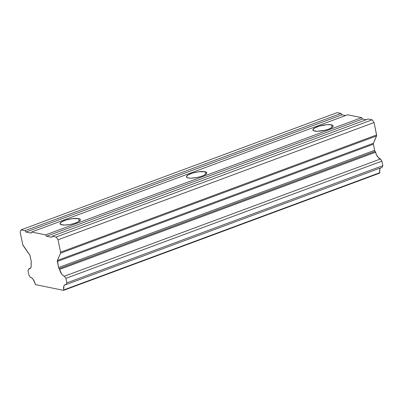<?xml version="1.0" encoding="UTF-8"?>
<svg xmlns="http://www.w3.org/2000/svg" width="403" height="403" viewBox="0 0 403 403"><rect width="100%" height="100%" fill="white"/><g stroke="black" fill="none" stroke-linecap="round" stroke-linejoin="round"><path stroke-width="0.6" d="M331.457 124.814A10.377 2.675 168.5 0 1 333.2 125.872A10.377 2.675 168.5 0 1 326.274 129.907A10.377 2.675 168.5 0 1 314.602 131.066A10.377 2.675 168.5 0 1 312.859 130.008A10.377 2.675 168.5 0 1 319.786 125.973A10.377 2.675 168.5 0 1 331.457 124.814L332.007 127.524L331.457 124.814L333.004 125.499L333.216 125.993L332.465 127.177L328.747 129.111L325.09 130.219L317.433 131.277L313.65 130.779L312.844 129.887L314.521 128.053L319.065 126.179L326.858 124.688L331.457 124.814M205.041 171.703A10.377 2.675 168.5 0 1 206.784 172.761A10.377 2.675 168.5 0 1 199.858 176.801A10.377 2.675 168.5 0 1 188.186 177.96A10.377 2.675 168.5 0 1 186.443 176.902A10.377 2.675 168.5 0 1 193.369 172.867A10.377 2.675 168.5 0 1 205.041 171.703L205.595 174.418L205.041 171.703L206.588 172.393L206.618 173.451L203.868 175.37L200.578 176.59L196.689 177.542L191.017 178.166L188.186 177.96L186.639 177.27L186.428 176.781L188.105 174.947L192.649 173.073L198.528 171.794L205.041 171.703M78.625 218.597A10.377 2.675 168.5 0 1 80.368 219.655A10.377 2.675 168.5 0 1 73.442 223.69A10.377 2.675 168.5 0 1 61.77 224.849A10.377 2.675 168.5 0 1 60.027 223.791A10.377 2.675 168.5 0 1 66.953 219.756A10.377 2.675 168.5 0 1 78.625 218.597L79.179 221.307L78.625 218.597L80.172 219.282L80.383 219.776L79.638 220.96L77.452 222.265L74.162 223.484L70.273 224.436L64.601 225.06L60.818 224.562L60.012 223.675L61.689 221.836L66.233 219.967L72.112 218.688L78.625 218.597M59.619 269.426L375.656 152.198L375.097 151.397L59.06 268.625L59.619 269.426L375.656 152.198A6.488 3.244 -110.4 0 0 380.432 158.994L64.389 276.226L65.885 278.357L66.812 282.901L66.092 284.578L382.13 167.346L382.85 165.668L66.812 282.901L382.85 165.668L381.928 161.129L65.885 278.357L381.928 161.129L380.432 158.994L64.389 276.226A6.488 3.244 69.6 0 1 59.619 269.426L59.06 268.625A1.557 0.781 69.6 0 1 58.596 267.532L374.634 150.304A1.557 0.781 -110.4 0 0 375.097 151.397L59.06 268.625L58.596 267.532L374.634 150.304L373.395 144.224L57.357 261.451A1.557 0.781 69.6 0 1 57.397 260.464L373.435 143.231A1.557 0.781 -110.4 0 0 373.395 144.224L57.357 261.451L58.596 267.532L57.397 260.464L373.435 143.231L376.563 135.952A1.557 0.781 -110.4 0 0 376.604 134.96L60.566 252.192A1.557 0.781 69.6 0 1 60.526 253.185L376.563 135.952L60.526 253.185L57.397 260.464L60.526 253.185L60.566 252.192L376.604 134.96L374.08 122.552L58.037 239.78L60.566 252.192L58.037 239.78L374.08 122.552L372.145 119.802L56.108 237.035L58.037 239.78L56.108 237.035L372.145 119.802L368.216 118.996L52.178 236.229L368.216 118.996L372.145 119.802L374.08 122.552L376.654 135.514L373.435 143.231L373.395 144.224L374.709 150.591L376.407 154.566L378.261 157.553L380.432 158.994L381.928 161.129L382.85 165.668L382.13 167.346L66.092 284.578L66.812 282.901L65.885 278.357L64.389 276.226L62.949 275.471L61.538 273.919L59.619 269.426M51.71 237.312L52.178 236.229L56.108 237.035L52.178 236.229L51.71 237.312L46.567 236.254L362.604 119.026L361.637 117.651L45.599 234.884L46.567 236.254L51.71 237.312M31.59 232.012L347.628 114.784L31.59 232.012L45.599 234.884L361.637 117.651L347.628 114.784L361.637 117.651L362.604 119.026L46.567 236.254L45.599 234.884L31.59 232.012L31.122 233.095L31.59 232.012M25.978 232.042L342.016 114.81L341.049 113.434L25.011 230.667L25.978 232.042L31.122 233.095L25.978 232.042L25.011 230.667L341.049 113.434L337.12 112.633L21.082 229.861L25.011 230.667L21.082 229.861L337.12 112.633L341.049 113.434L342.016 114.81L25.978 232.042M23.137 245.528A1.557 0.781 69.6 0 1 22.674 244.435L20.15 232.027L21.082 229.861L20.15 232.027L22.749 244.727L29.631 254.777A1.557 0.781 69.6 0 1 30.094 255.875L31.328 261.95A1.557 0.781 69.6 0 1 31.288 262.942L31.021 263.572L31.369 262.237L29.913 255.295L23.137 245.528M63.79 289.933A6.488 3.244 69.6 0 1 65.125 284.644A6.488 3.244 69.6 0 1 66.092 284.578L64.843 284.78L63.966 285.868L63.603 290.367L379.641 173.139L379.828 172.701L63.79 289.933L379.828 172.701L379.752 169.462L380.387 167.991A6.488 3.244 -110.4 0 0 379.828 172.701L379.641 173.139L63.603 290.367L63.79 289.933M366.171 119.756L362.604 119.026L366.171 119.756M345.583 115.54L342.016 114.81L345.583 115.54M31.021 263.572A6.488 3.244 69.6 0 1 29.686 268.856A6.488 3.244 69.6 0 1 28.719 268.922L30.467 268.277L28.719 268.922L27.998 270.604L28.719 268.922L29.968 268.72L30.845 267.637L31.212 265.829L31.021 263.572M28.92 275.143L27.998 270.604L28.92 275.143L30.416 277.274L28.92 275.143M30.416 277.274A6.488 3.244 69.6 0 1 35.192 284.075L35.58 284.634L63.603 290.367L35.58 284.634L33.273 279.586L31.862 278.03L30.416 277.274"/></g></svg>
